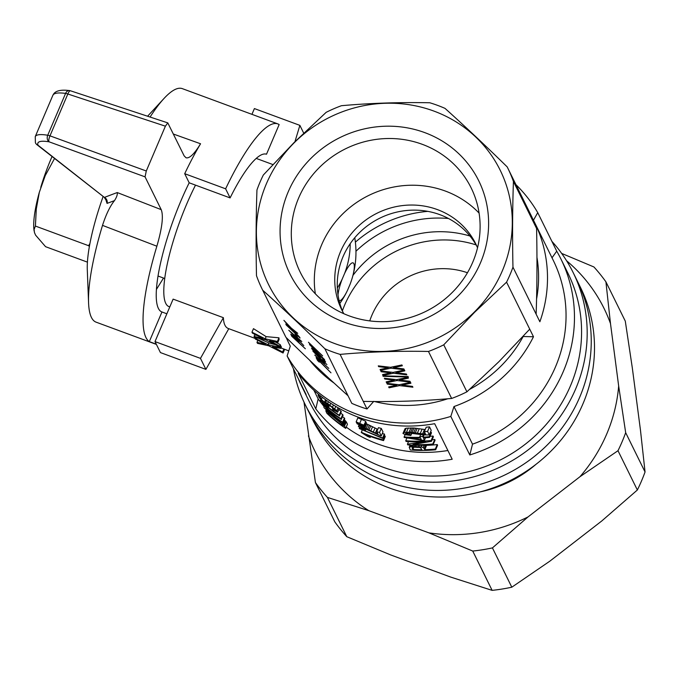 <?xml version="1.0" encoding="UTF-8"?>
<svg xmlns="http://www.w3.org/2000/svg" width="679" height="679" viewBox="0 0 679 679"><rect width="100%" height="100%" fill="white"/><g stroke="black" fill="none" stroke-linecap="round" stroke-linejoin="round"><path stroke-width="1.02" d="M315.429 482.548L334.806 521.845A176.744 168.163 -26.2 0 0 346.799 536.707L327.422 497.401A176.744 168.163 153.8 0 1 315.429 482.548L303.997 402.078M566.592 260.77A161.22 153.395 153.8 0 1 610.489 323.569L618.662 385.986A161.22 153.395 153.8 0 1 579.968 476.717L528.007 516.94L492.428 547.902A176.744 168.163 153.8 0 1 472.745 551.059L428.933 532.862L368.799 510.659A161.22 153.395 153.8 0 1 308.419 435.859M528.007 516.94A161.22 153.395 153.8 0 1 428.933 532.862M346.799 536.707L390.612 554.904L450.746 577.108L492.122 590.365A176.744 168.163 -26.2 0 0 511.805 587.199L549.82 561.185L601.781 520.963L637.36 490A176.744 168.163 -26.2 0 0 645.05 471.981L625.673 432.676A176.744 168.163 153.8 0 1 617.992 450.703L579.968 476.717M637.36 490L617.992 450.703M479.977 491.944A119.487 113.69 -26.2 0 0 535.977 464.343M561.652 253.411L593.921 266.966A176.744 168.163 153.8 0 1 605.914 281.827L625.291 321.125L632.302 367.814L640.475 430.24L645.05 471.981M492.122 590.365L472.745 551.059M511.805 587.199L492.428 547.902M368.799 510.659L327.422 497.401M605.914 281.827L610.489 323.569M618.662 385.986L625.673 432.676M551.883 241.351A149.363 142.115 153.8 0 1 573.178 272.61L577.243 280.86A149.363 142.115 153.8 0 1 506.11 474.358A149.363 142.115 153.8 0 1 309.31 412.934A149.363 142.115 153.8 0 0 506.11 474.358A149.363 142.115 153.8 0 0 577.243 280.86L580.494 287.455A149.363 142.115 153.8 0 1 509.36 480.961A149.363 142.115 153.8 0 1 312.561 419.529L305.244 404.692A149.363 142.115 153.8 0 1 293.421 368.756M355.389 242.148A121.482 115.583 153.8 0 1 427.812 211.364M448.488 218.502A114.038 108.504 -26.2 0 0 355.957 251.255M467.449 272.746A74.682 71.057 -26.2 0 0 371.888 315.251A74.682 71.057 -26.2 0 0 369.749 320.904M342.403 310.812A104.549 99.474 153.8 0 1 344.609 305.177A104.549 99.474 153.8 0 1 476.098 244.907M352.944 275.411A104.549 99.474 153.8 0 1 469.961 236.02M573.178 272.61A149.363 142.115 153.8 0 1 575.622 389.016A149.363 142.115 153.8 0 1 442.224 481.954A149.363 142.115 153.8 0 1 305.244 404.692M450.814 416.422A144.381 137.37 -26.2 0 1 287.124 355.983L306.119 394.516A144.381 137.37 153.8 0 1 301.926 386.682L309.038 401.111A144.381 137.37 -26.2 0 0 499.277 460.489A144.381 137.37 -26.2 0 0 568.043 273.442L560.93 259.013A144.381 137.37 153.8 0 1 469.809 454.955L450.814 416.422L453.971 406.551A136.912 130.266 -26.2 0 0 533.482 336.75L523.161 336.521A128.552 122.313 153.8 0 1 469.664 389.364M551.993 257.842L556.729 251.179L537.734 212.646L533.448 220.225A136.912 130.266 153.8 0 1 534.67 222.636A136.912 130.266 153.8 0 1 539.873 321.753L536.13 314.156C537.064 287.175 537.216 258.614 536.588 228.475A136.912 130.266 -26.2 0 0 530.927 215.039L507.756 168.044A136.912 130.266 153.8 0 1 513.426 181.48C512.492 208.461 512.339 237.022 512.959 267.161A136.912 130.266 153.8 0 1 506.568 282.158L474.57 312.298L443.752 344.822A136.912 130.266 153.8 0 1 428.466 351.45C398.233 350.856 368.782 351.832 340.103 354.387A136.912 130.266 -26.2 0 1 324.885 348.768C303.386 327.685 282.668 308.181 262.722 290.256A136.912 130.266 153.8 0 1 262.153 289.11A136.912 130.266 153.8 0 1 256.484 275.674C255.864 245.535 256.017 216.974 256.951 189.993A136.912 130.266 153.8 0 1 263.342 174.995L294.168 142.471L326.158 112.332A136.912 130.266 153.8 0 1 341.444 105.703C370.123 103.149 399.575 102.164 429.807 102.767A136.912 130.266 153.8 0 1 445.025 108.385C464.971 126.311 485.689 145.815 507.188 166.898A136.912 130.266 153.8 0 1 507.756 168.044M298.259 373.331A144.381 137.37 -26.2 0 0 434.662 423.696L452.189 459.25A144.381 137.37 153.8 0 1 315.786 408.877L298.259 373.331M251.943 114.344L254.396 108.572L299.872 125.369L303.7 133.126M301.926 386.682A144.381 137.37 153.8 0 1 298.268 378.585M169.801 306.916L169.003 306.619A84.637 19.335 -69.7 0 1 195.51 185.129M223.383 317.679L173.12 299.125L155.007 341.588L200.475 358.376L223.383 317.679C223.637 323.73 225.284 327.346 228.305 328.517L255.007 338.371M280.962 347.928L283.881 349.04A84.637 19.335 -69.7 0 0 283.958 349.065L288.77 350.839M258.64 338.312L268.876 342.971L275.589 344.788M280.622 345.984L280.877 346.044A84.637 19.335 -69.7 0 0 281.395 346.91L280.775 348.352L280.308 347.385L268.12 344.745L254.888 338.125L255.338 339.05L265.676 344.253L256.976 342.36L257.468 343.362L268.612 345.747L283.075 353.004L282.6 352.045L283.881 349.04M265.2 338.821L251.968 332.201L253.479 328.661L266.134 336.64L278.95 337.794A84.637 19.335 -69.7 0 0 279.111 339.475L277.855 342.42L277.38 341.461L265.2 338.821L266.134 336.64M275.054 341.826L280.283 344.694A84.637 19.335 -69.7 0 0 280.724 345.738L280.155 347.079L279.68 346.12L269.631 340.663M251.968 332.201L252.418 333.126L262.756 338.329L254.048 336.436L254.676 334.968L256.849 335.341M272.882 164.556L256.204 158.402M476.913 246.358A74.682 71.057 -26.2 0 0 439.907 214.683A74.682 71.057 -26.2 0 0 358.902 233.203A74.682 71.057 -26.2 0 0 343.056 312.348M477.532 247.81A74.682 71.057 -26.2 0 0 475.716 243.795A74.682 71.057 -26.2 0 0 437.403 209.599A74.682 71.057 -26.2 0 0 355.363 229.179A74.682 71.057 -26.2 0 0 341.749 309.828A74.682 71.057 -26.2 0 0 343.829 313.715M479.085 213.087A95.298 90.672 -26.2 0 0 342.326 214.301A95.298 90.672 -26.2 0 0 315.345 293.812M319.291 167.577A95.298 90.672 -26.2 0 0 300.228 272.22A95.298 90.672 -26.2 0 0 425.792 311.415A95.298 90.672 -26.2 0 0 471.175 187.956A95.298 90.672 -26.2 0 0 319.291 167.577M310.999 158.292A105.253 100.144 -26.2 0 0 356.831 325.895A105.253 100.144 -26.2 0 0 485.205 197.827A105.253 100.144 -26.2 0 0 310.999 158.292M474.349 312.06A129.154 122.882 153.8 0 1 260.583 263.554A129.154 122.882 153.8 0 1 418.111 106.408A129.154 122.882 153.8 0 1 474.349 312.06M536.953 257.349A128.552 122.313 153.8 0 1 536.563 299.049M537.734 212.646A144.381 137.37 -26.2 0 0 515.947 184.663M469.809 454.955L472.516 444.168L453.971 406.551M447.724 398.785A128.552 122.313 153.8 0 1 374.562 401.527M262.153 289.11L285.316 336.113A136.912 130.266 -26.2 0 0 285.893 337.251C307.383 358.334 328.11 377.838 348.047 395.764L351.798 403.36A136.912 130.266 -26.2 0 0 367.008 408.979L363.265 401.382C393.497 401.985 422.958 401.009 451.637 398.454A136.912 130.266 -26.2 0 0 466.923 391.817L498.912 361.678L529.73 329.154L533.482 336.75M367.008 408.979L373.789 401.331M285.893 337.251L262.722 290.256M348.047 395.764L324.885 348.768M305.363 348.768L291.749 336.266L290.799 334.144L295.959 338.524L299.753 343.489L305.363 348.768M314.818 355.151L328.806 368.425L318.018 358.266L320.615 361.287L318.977 359.743L314.912 355.049M315.2 351.043L323.246 358.826L325.597 361.907L322.686 359.564L324.197 360.473L323.586 359.514L318.29 354.226L320.395 356.619L320.615 357.247L319.868 356.772L313.214 350.483L311.5 348.14L315.2 351.043M295.017 334.06L297.478 337.285L295.017 334.06M288.702 326.047L283.907 320.352L291.299 328.118L297.75 333.321L293.031 329.943L299.728 337.336L291.647 328.831L285.749 324.087L288.702 326.047M311.89 346.12L308.453 342.233L322.618 355.864L312.051 345.959M303.802 345.611L288.77 330.223L301.799 341.537L298.14 338.711L299.057 340.586L303.802 345.611M300.076 338.049L286.182 324.969L300.076 338.049M324.638 359.675L309.48 344.516L324.638 359.675M326.913 364.572L323.628 361.483L324.579 363.409L323.026 361.949L312.832 351.026L326.913 364.572M330.979 372.822L318.205 359.963L319.274 362.128L317.551 360.507L316.142 357.646L330.979 372.822M334.102 383.083A128.552 122.313 153.8 0 1 309.565 360.133M556.729 251.179A144.381 137.37 153.8 0 1 560.93 259.013M451.637 398.454L428.466 351.45M363.265 401.382L340.103 354.387M400.822 379.731L399.464 380.011L409.98 381.309L410.388 382.133L397.028 380.529L386.58 382.718L386.156 381.861L394.312 380.181L384.764 379.026L384.373 378.237L396.604 379.671L408.011 377.312L408.418 378.144L400.822 379.731L400.831 378.797M406.382 374.019L406.789 374.842L393.43 373.238L382.99 375.428L382.566 374.57L390.722 372.898L381.165 371.736L380.775 370.946L393.014 372.381L404.421 370.03L404.828 370.853L395.874 372.72L406.382 374.019M410.515 382.396L410.922 383.219L401.968 385.095L412.484 386.385L412.891 387.208L399.532 385.613L389.084 387.802L388.66 386.945L396.816 385.265L387.268 384.102L386.877 383.312L399.108 384.747L410.515 382.396M382.888 375.835L408.079 376.539L408.325 377.04L383.134 376.327L382.888 375.835M403.878 368.935L404.285 369.766L390.926 368.162L380.486 370.352L380.062 369.495L388.218 367.814L378.661 366.66L378.271 365.871L390.51 367.305L401.917 364.946L402.324 365.769L393.37 367.645L403.878 368.935M466.923 391.817L443.752 344.822M529.73 329.154L506.568 282.158M155.007 341.588L160.431 352.579L205.898 369.376L200.475 358.376M536.13 314.156L512.959 267.161M536.588 228.475L513.426 181.48M287.124 355.983L290.281 346.112A136.912 130.266 153.8 0 1 289.067 343.71A136.912 130.266 153.8 0 1 286.266 337.624M472.516 444.168A136.912 130.266 -26.2 0 0 553.215 260.252L534.67 222.636M315.786 408.877L318.154 398.887A136.912 130.266 -26.2 0 0 324.027 406.432M346.231 427.108A136.912 130.266 -26.2 0 0 447.885 450.516M318.154 398.887L313.902 390.272M331.522 415.073L344.542 426.022L346.307 421.88L347.461 424.222L345.696 428.364A141.393 134.535 -26.2 0 1 326.845 413.265L325.81 410.82L331.522 415.073L331.742 414.555M329.536 413.469L329.773 412.9M325.81 410.82L326.26 409.768M326.175 410.956L326.557 410.048M326.667 411.219L326.998 410.447M327.957 412.212L328.237 411.559M337.803 420.08L338.074 419.461M335.969 418.637L336.215 418.077M333.822 416.914L334.034 416.405M339.441 421.379L339.755 420.657M340.748 422.44L341.104 421.6M341.953 423.424L342.369 422.448M342.793 424.154L344.567 419.995L346.307 421.88M343.557 424.859L345.322 420.708M344.1 425.47L345.866 421.32M345.696 428.364L344.542 426.022M328.076 413.46L328.628 414.58A141.393 134.535 -26.2 0 0 343.039 426.106L341.342 423.475L329.79 414.122L328.076 412.951L328.076 413.46L328.246 413.053M328.628 414.58L329.052 413.579M359.726 423.416A141.393 134.535 -26.2 0 1 356.152 421.863L356.492 422.559A141.393 134.535 -26.2 0 0 360.074 424.112L364.02 425.555L365.735 421.523L363.842 425.19L359.726 423.416L361.449 419.384L365.557 421.158M356.152 421.863L357.875 417.823A136.912 130.266 -26.2 0 0 361.449 419.384M324.655 401.96L327.634 403.487L336.835 410.727L337.667 412.255L333.066 409.709L332.506 408.868L335.816 410.812L335.307 409.938L327.448 403.852L326.692 403.733L328.992 406.534L319.342 397.818L318.078 395.246A141.393 134.535 -26.2 0 0 320.318 397.351L321.362 399.456L326.293 403.92L324.655 401.96L325.589 399.753M329.018 406.152L329.408 405.236M328.246 405.465L328.594 404.642M325.818 402.257L326.582 400.466M324.808 401.722L325.631 399.787M327.634 403.487L328.39 401.722M329.935 405.176L330.732 403.292M332.506 407.154L333.423 405.007M334.713 408.894L335.766 406.432M336.835 410.727L338.091 407.782M337.709 411.839L339.186 408.393M337.667 412.255L339.288 408.452M332.506 408.868L332.922 407.892M334.136 409.989L334.484 409.182M335.231 410.608L335.443 410.116M327.083 404.251L327.286 403.776M327.55 404.76L327.83 404.115M328.992 406.534L329.51 405.312M318.078 395.246L318.493 394.261M320.318 397.351L320.827 396.154M321.362 399.456L322.287 397.291M340.68 413.18A136.912 130.266 -26.2 0 0 342.7 414.563L343.073 415.319L341.308 419.461L340.934 418.705L342.7 414.563M342.479 416.702A136.912 130.266 -26.2 0 0 344.406 418.026L344.745 418.714L342.98 422.856L342.64 422.168L344.406 418.026M382.387 433.312L384.62 434.441L382.888 438.49L359.216 428.508L382.65 437.997L384.373 433.94M356.925 422.754L357.112 423.815A141.393 134.535 -26.2 0 0 360.685 425.368L364.64 426.802L366.354 422.771L365.48 422.117M366.006 423.586L377.745 429.357M381.267 435.943A141.393 134.535 -26.2 0 1 380.274 435.68L362.348 427.447L360.524 427.38L365.429 430.18L365.344 430.681L360.566 428.305L358.393 426.42L359.539 426.022L363.588 427.329L378.025 434.322L376.743 431.717L378.466 427.668A136.912 130.266 -26.2 0 0 381.284 428.424L382.99 431.886L381.267 435.943L379.553 432.481L381.284 428.424M426.701 445.348A136.912 130.266 -26.2 0 0 437.242 444.567L437.582 445.263L435.663 449.778A141.393 134.535 -26.2 0 1 410.277 449.973L409.233 447.266L412.229 446.442L421.226 446.909L423.255 447.478L424.842 449.71L426.616 445.178M338.813 409.581A136.912 130.266 -26.2 0 0 340.977 411.067L341.299 411.729L339.534 415.871L339.211 415.209L340.977 411.067M408.512 441.613L407.417 444.168L407.773 444.898A141.393 134.535 -26.2 0 0 433.16 444.694L435.078 440.179L434.738 439.491A136.912 130.266 -26.2 0 1 432.141 439.754M429.994 436.334A136.912 130.266 -26.2 0 0 433.032 436.028L433.406 436.784L431.479 441.299L431.106 440.535L433.032 436.028M430.376 432.285A136.912 130.266 -26.2 0 0 431.148 432.2L431.471 432.863L429.544 437.369L429.221 436.716L431.148 432.2M424.01 434.925L423.051 437.174L422.694 436.444L423.365 434.883L407.604 432.854L405.422 433.618L411.007 434.806L410.863 435.46L405.38 434.738L402.961 433.423L405.057 428.636L406.178 428.186L413.952 428.025L425.207 429.586M402.961 433.423L404.378 432.404L410.659 432.217L425.597 434.288L424.307 431.683L426.217 427.201A136.912 130.266 -26.2 0 0 429.51 426.853L431.216 430.316L429.289 434.84L427.583 431.377L429.51 426.853M384.102 435.655A136.912 130.266 -26.2 0 0 384.959 435.876L385.282 436.538L383.559 440.595L383.228 439.933L384.959 435.876M383.559 440.595A141.393 134.535 -26.2 0 1 366.346 434.899L370.208 437.446A141.393 134.535 -26.2 0 1 367.653 436.453L361.449 432.616L362.051 430.282M361.236 432.192A141.393 134.535 -26.2 0 0 383.228 439.933M368.536 436.274L368.722 435.833M369.52 436.945L369.817 436.249M370.208 437.446L370.598 436.538M340.934 418.705A141.393 134.535 -26.2 0 1 322.075 403.606L322.423 404.294A141.393 134.535 -26.2 0 0 337.022 416.465L324.129 407.756A141.393 134.535 -26.2 0 0 342.98 422.856M322.075 403.606L322.508 402.588M323.773 407.035L324.214 405.991M341.308 419.461L327.838 410.82A141.393 134.535 -26.2 0 0 342.64 422.168M359.216 428.508L359.598 427.617M382.888 438.49L382.65 437.997M356.772 423.119A141.393 134.535 -26.2 0 0 360.345 424.672L360.515 424.282M360.345 424.672L364.453 426.446L366.176 422.406M365.344 430.681L366.074 428.975M365.429 430.18L365.964 428.924M361.135 427.982L361.466 427.201M362.077 428.619L362.552 427.515M363.647 429.425L364.199 428.135M358.393 426.42L359.123 424.698M358.614 426.03L359.174 424.723M359.539 426.022L359.955 425.054M361.372 426.539L361.712 425.75M363.588 427.329L363.919 426.556M364.954 427.889L366.668 423.857M366.219 428.449L367.942 424.417M367.67 429.145L369.393 425.113M369.02 429.807L370.734 425.775M370.844 430.732L372.559 426.701M373.323 432.014L375.046 427.974M376.48 433.618L377.032 432.319M377.261 433.991L377.541 433.338M376.743 431.717A141.393 134.535 -26.2 0 0 379.553 432.481M409.233 447.266L410.167 445.068M409.53 446.969L410.337 445.076M410.141 446.723L410.829 445.11M411.101 446.57L411.703 445.161M412.229 446.442L412.756 445.212M413.876 446.426L414.36 445.271M415.54 446.417L416.006 445.322M418.722 446.612L419.257 445.356M421.226 446.909L421.897 445.339M423.255 447.478L424.197 445.28M424.188 448.386L425.538 445.229M424.842 449.71A141.393 134.535 -26.2 0 0 435.315 449.082L437.242 444.567M435.663 449.778L435.315 449.082M412.187 448.165L412.832 449.49A141.393 134.535 -26.2 0 0 421.837 449.744L420.751 447.868L419.614 447.469L413.494 447.181L412.187 447.563L412.187 448.165L412.509 447.402M412.832 449.49L413.825 447.164M339.534 415.871A141.393 134.535 -26.2 0 1 324.732 404.514L327.516 407.493L327.702 407.069M327.516 407.493L328.127 408.181L328.364 407.621M320.743 399.184L320.564 400.534L325.937 406.305A141.393 134.535 -26.2 0 0 328.127 408.181M320.352 400.109A141.393 134.535 -26.2 0 0 339.211 415.209M407.417 444.168L425.767 441.664A141.393 134.535 -26.2 0 1 406.067 441.435L405.728 440.739L406.891 438.006M405.728 440.739A141.393 134.535 -26.2 0 0 431.106 440.535M431.479 441.299L412.942 444.541A141.393 134.535 -26.2 0 0 432.812 443.998L434.738 439.491M433.16 444.694L432.812 443.998M423.051 437.174A141.393 134.535 -26.2 0 0 429.221 436.716M404.99 434.594L404.251 437.454L421.634 440.264A141.393 134.535 -26.2 0 0 424.519 440.145L423.382 437.836A141.393 134.535 -26.2 0 0 429.544 437.369M424.519 440.145L425.563 437.7M403.997 436.928A141.393 134.535 -26.2 0 0 420.174 437.301L419.817 436.572L420.691 434.509M419.817 436.572A141.393 134.535 -26.2 0 0 422.694 436.444M421.328 439.644L420.496 437.955A141.393 134.535 -26.2 0 1 409.369 437.896L421.328 439.644M282.6 352.045L272.551 346.596M272.423 346.901L280.775 348.352M283.075 353.004L284.645 349.32M256.976 342.36L257.85 340.306M263.214 343.718L263.469 343.124M254.888 338.125L255.126 337.556M268.12 344.745L268.876 342.971M280.308 347.385L280.877 346.044M277.38 341.461L278.95 337.794M269.504 340.977L277.855 342.42M279.68 346.12L280.283 344.694M254.048 336.436L254.549 337.438L265.693 339.823L280.155 347.079M260.295 337.794L260.549 337.2M293.184 334.391L297.512 339.033L293.362 334.212M314.292 350.517L312.781 349.524L314.046 351.051L319.088 355.652L314.436 350.364M315.947 354.26L322.771 361.423L322.075 360.023L316.1 354.107M296.57 339.483L292.479 335.774L293.107 337.234L298.115 341.944L296.731 339.322M291.749 336.266L292.632 335.384M298.115 341.944L298.616 341.444M324.18 360.914L324.672 360.422M312.043 349.15L312.484 348.709M295.84 335.74L296.307 335.282M297.512 339.033L298.166 338.38M323.026 361.949L323.713 361.262M322.771 361.423L323.323 360.872M317.551 360.507L318.298 359.76M397.028 380.529L397.028 379.586M386.58 382.718L386.589 381.776M399.464 380.011L399.473 379.077M394.312 380.181L394.312 379.4M393.183 380.019L393.183 379.272M391.596 379.841L391.605 379.086M384.764 379.026L384.764 378.279M400.152 379.892L400.16 378.941M393.43 373.238L393.438 372.296M395.874 372.72L395.874 371.795M382.99 375.428L382.998 374.485M390.722 372.898L390.722 372.117M389.593 372.729L389.593 371.982M388.006 372.55L388.006 371.795M381.165 371.736L381.174 370.989M397.232 372.44L397.232 371.506M396.561 372.601L396.561 371.651M389.084 387.802L389.092 386.852M403.326 384.815L403.334 383.881M402.655 384.968L402.664 384.017M401.968 385.095L401.976 384.161M399.532 385.613L399.532 384.662M396.816 385.265L396.816 384.484M395.687 385.103L395.687 384.348M394.1 384.917L394.109 384.161M387.268 384.102L387.268 383.363M383.134 376.327L383.134 375.843M390.926 368.162L390.934 367.212M380.486 370.352L380.495 369.41M388.218 367.814L388.218 367.033M387.089 367.653L387.089 366.906M385.502 367.466L385.502 366.719M378.661 366.66L378.67 365.913M394.728 367.364L394.728 366.431M394.058 367.526L394.058 366.567M393.37 367.645L393.37 366.711M205.898 369.376L228.789 328.695M299.872 125.369L294.949 141.69M415.319 432.752L417.169 428.407M413.783 432.531L415.633 428.203M410.863 435.46L411.898 433.049M420.233 433.533L422.109 429.128M417.398 433.066L419.266 428.704M423.823 434.11L424.604 432.277M424.714 434.212L425.105 433.295M424.307 431.683A141.393 134.535 -26.2 0 0 427.583 431.377M423.373 434.883L428.135 434.959A141.393 134.535 -26.2 0 0 429.289 434.84M406.093 434.076L406.568 432.964M407.162 434.416L407.833 432.846M408.962 434.687L409.734 432.854M411.007 434.806L411.763 433.032M403.258 432.846L405.057 428.636M404.378 432.404L406.178 428.186M406.517 432.192L408.334 427.948M409.089 432.158L410.905 427.88M410.659 432.217L412.493 427.931M412.119 432.336L413.952 428.025M163.52 278.059L156.467 289.356M339.839 303.437A87.379 83.135 -26.2 0 0 347.572 290.179L350.041 284.382A20.175 4.609 110.3 0 0 353.844 263.63A20.175 4.609 110.3 0 0 344.626 273.391L342.148 279.188A87.379 83.135 153.8 0 1 337.336 288.049M342.148 279.188A20.175 4.609 110.3 0 0 337.998 294.873M339.135 300.721A20.175 4.609 110.3 0 0 347.572 290.179M350.041 284.382A87.379 83.135 -26.2 0 0 350.568 282.973A89.62 89.62 0 0 0 354.862 238.337A47.301 10.805 110.3 0 0 354.761 237.735M350.203 243.693A87.379 83.135 153.8 0 1 344.626 273.391M350.568 282.973A87.379 83.135 -26.2 0 0 351.213 281.123M89.399 246.469L88.567 245.688L89.942 243.523M54.524 158.513L45.213 175.657L39.331 192.293L36.293 208.979L35.41 226.065L34.094 229.451L34.459 232.549L35.605 235.172L45.578 246.689L87.43 262.145M35.41 226.065L88.567 245.688M52.028 156.552A64.777 14.794 110.3 0 0 40.748 187.387M39.331 192.293A64.777 14.794 110.3 0 0 33.95 229.621L34.111 230.979M103.064 196.681A89.62 20.472 110.3 0 0 87.294 269.869L88.576 302.876A124.469 28.433 110.3 0 0 96.095 322.16L156.408 344.423M36.445 144.203A4.982 3.802 -51.8 0 0 36.904 144.661L104.413 197.428A6378.806 1292.765 24 0 1 117.246 192.556C117.611 194.542 116.686 197.233 114.471 200.636C110.083 206.085 106.094 214.326 102.512 225.377L156.866 246.205C162.162 228 163.614 215.812 161.22 209.65L145.051 176.854L146.282 170.998L49.983 135.842A4.982 1.027 -156.9 0 0 47.734 135.24A4.982 3.811 99.7 0 0 49.075 141.809C40.375 140.426 36.683 141.555 37.999 145.204A4.982 4.761 156.9 0 1 35.401 142.7A4.982 4.982 0 0 0 36.904 144.661A4.982 3.802 -51.8 0 0 37.999 145.204L104.413 197.428A4.982 4.778 -111.4 0 1 107.044 203.394L105.695 199.253M225.623 188.813L230.105 197.912A92.106 21.041 -69.7 0 1 266.507 154.218L279.154 124.571A124.469 28.433 110.3 0 0 277.804 123.892A124.469 28.433 110.3 0 0 225.623 188.813L184.705 173.705L189.186 182.795A92.106 21.041 110.3 0 0 158.411 308.444A92.106 21.041 110.3 0 0 161.874 311.95A92.106 21.041 110.3 0 0 161.958 311.975L149.312 341.622A124.469 28.433 -69.7 0 1 156.866 246.205M173.391 134.043L200.56 143.77C194.338 153.972 189.5 158.648 186.054 157.783L184.153 155.881L167.789 122.882L165.396 126.175L146.282 170.998M35.24 136.632C36.276 134.51 40.443 134.052 47.734 135.24L65.583 93.396C58.19 92.437 53.964 93.048 52.894 95.238L35.24 136.632M114.471 200.636L107.044 203.394M277.804 123.892L182.32 88.635A124.469 28.433 110.3 0 0 164.072 98.404A124.469 28.433 110.3 0 0 150.076 117.043M102.512 225.377A124.469 28.433 110.3 0 0 88.576 302.876M200.56 143.77A124.469 28.433 110.3 0 0 184.705 173.705M70.26 90.765A4.982 3.785 97.7 0 0 69.564 90.579A4.982 3.785 97.7 0 0 65.583 93.396A4.982 1.027 -156.9 0 1 67.832 93.999A4.982 1.528 -71.7 0 1 70.455 90.782L167.789 122.882M161.958 311.975L166.864 313.791M189.186 182.795L230.105 197.912M149.312 341.622L156.297 344.202M375.368 433.066L377.091 429.026M273.111 347.249L273.323 346.757M270.191 341.325L270.403 340.833M422.567 433.915L424.46 429.484M117.246 192.556L161.22 209.65M165.396 126.175L67.832 93.999L49.983 135.842A4.982 1.562 -69.9 0 0 49.075 141.809L145.051 176.854M290.272 346.154L289.067 343.71M158.054 276.039L164.776 278.526M35.249 136.717L35.401 142.7M104.6 197.895L105.907 199.864L106 198.658M147.598 116.228L164.072 98.404M70.455 90.782A4.982 4.982 0 0 0 69.564 90.579M69.564 90.596C55.449 88.686 53.573 93.982 52.92 95.289"/></g></svg>
